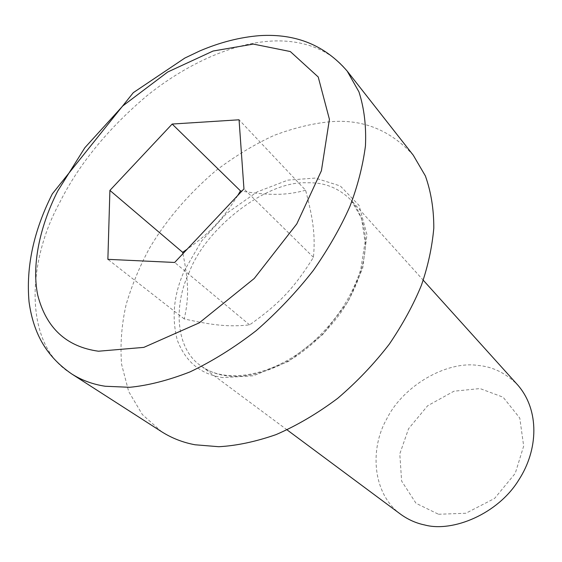 <?xml version="1.0" encoding="UTF-8"?>
<svg xmlns="http://www.w3.org/2000/svg" width="562" height="562" viewBox="0 0 562 562"><rect width="100%" height="100%" fill="white"/><g stroke="black" fill="none" stroke-linecap="round" stroke-linejoin="round"><path stroke-width="0.42" stroke-dasharray="2.81 2.11" d="M400.551 514.188C371.988 493.218 369.845 448.336 386.663 419.076C403.109 385.553 446.79 360.748 477.869 365.419C492.839 366.656 506.179 373.245 517.89 385.181M161.723 431.785L142.355 414.566L128.684 391.538L121.561 364.218C120.085 344.52 121.603 324.653 126.12 304.604C131.887 285.229 139.566 266.627 149.162 248.818C165.79 220.494 187.996 194.452 215.78 170.693C234.726 156.306 254.165 144.539 274.08 135.4C293.764 127.995 312.381 123.457 329.936 121.764C362.581 118.87 390.358 130.019 413.267 155.217M438.522 514.258L465.842 513.261L494.581 498.438L515.235 473.38L523.679 446.073L519.773 418.072L503.123 397.208L479.997 388.56L453.948 391.208L427.654 405.75L408.581 428.708L399.793 453.892L401.633 481.065L416.021 503.292L438.522 514.258M182.938 253.68C188.586 281.731 189.148 297.193 184.238 318.928C213.693 325.482 229.022 327.063 249.605 324.878C279.391 303.726 294.151 288.123 313.441 257.326C315.401 235.618 313.364 219.932 305.616 190.251L239.061 119.79M313.441 257.326L243.95 188.895M249.605 324.878L174.663 262.461M184.238 318.928L107.876 259.342M305.616 190.251C295.521 193.005 285.637 194.368 275.97 194.34C266.648 194.452 255.274 193.384 241.85 191.122M237.747 195.478C222.854 219.299 210.026 232.907 187.076 249.282M223.1 377.622C200.999 374.573 185.741 362.097 177.311 340.2C171.354 317.066 173.834 293.652 184.75 269.95L201.709 240.859L226.753 213.279L257.059 191.944L287.927 180.107L315.303 178.077L340.263 185.952L359.062 205.39L366.958 234.614L362.722 268.074L348.222 301.365L322.616 334.643L288.749 361.275L253.385 375.781L223.1 377.622M189.38 271.875C173.714 304.197 174.923 347.969 200.634 365.658C208.425 371.271 217.15 374.671 226.809 375.88C246.184 378.416 268.72 372.276 294.425 357.46C313.041 344.878 328.735 329.62 341.499 311.692C356.673 288.706 364.703 265.826 365.588 243.051C365.195 225.776 360.368 211.495 351.117 200.205C338.844 187.968 324.211 182.172 307.231 182.819C267.245 180.325 206.268 227.329 189.38 271.875M347.197 71.107C327.042 45.332 293.448 37.921 262.257 41.918C228.404 45.873 185.622 64.609 147.118 95.61C107.623 128.965 78.315 164.954 59.186 203.563C26.927 262.489 23.316 345.511 71.746 373.962M287.098 429.895L200.634 365.658C223.767 383.881 271.313 377.917 311.636 343.298C334.228 322.686 350.491 300.361 360.713 269.655L365.089 241.892L361.514 218.147L351.117 200.205L423.242 280.206"/><path stroke-width="0.84" d="M423.242 280.206L517.89 385.181C539.632 410.323 538.431 449.783 518.726 480.032C498.051 513.851 452.803 532.586 424.696 524.971C416.084 523.194 408.033 519.604 400.551 514.188L287.098 429.895M347.197 71.107L413.267 155.217L425.385 175.941C431.068 191.937 433.871 209.359 433.794 228.214C432.066 247.413 427.921 266.465 421.367 285.37C413.499 304.583 402.835 324.141 389.375 344.049C374.292 363.677 357.06 381.781 337.678 398.346C317.495 413.449 296.961 425.532 276.082 434.602C255.626 441.711 236.532 445.75 218.822 446.72L195.063 444.774C183.015 442.54 171.909 438.212 161.723 431.785L71.746 373.962C81.806 380.312 92.983 384.408 105.284 386.256L129.731 387.295C148.15 385.511 168.221 380.383 189.942 371.932C212.232 361.359 234.347 347.576 256.3 330.582C277.488 312.058 296.504 292.008 313.329 270.434C328.461 248.657 340.607 227.42 349.782 206.725C357.551 186.444 362.771 166.183 365.448 145.951C366.361 126.211 364.197 108.185 358.949 91.873L347.197 71.107C324.878 45.248 295.76 33.425 259.848 35.631C240.065 37.183 220.058 42.283 199.819 50.924L184.828 58.062L133.32 92.646L52.329 193.855C33.657 230.863 25.901 266.894 29.055 301.956C33.706 335.472 47.784 357.432 71.746 373.962M174.663 262.461L107.876 259.342L109.899 190.406L172.169 124.047L239.061 119.79L243.95 188.895L174.663 262.461M109.899 190.406L182.643 252.31L182.938 253.68M241.85 191.122L240.48 190.89L172.169 124.047M240.48 190.89L237.747 195.478M187.076 249.282L182.643 252.31M57.745 190.989L84.862 147.708L122.86 105.867L167.729 71.999L213.054 51.037L253.336 44.089L290.294 51.535L318.225 76.994L329.423 119.327L321.408 170.743L296.792 223.908L254.256 278.464L199.292 322.834L143.823 347.379L98.469 351.222C66.499 346.796 46.253 328.117 37.738 295.183C31.128 263.093 41.181 223.585 57.745 190.989"/></g></svg>
